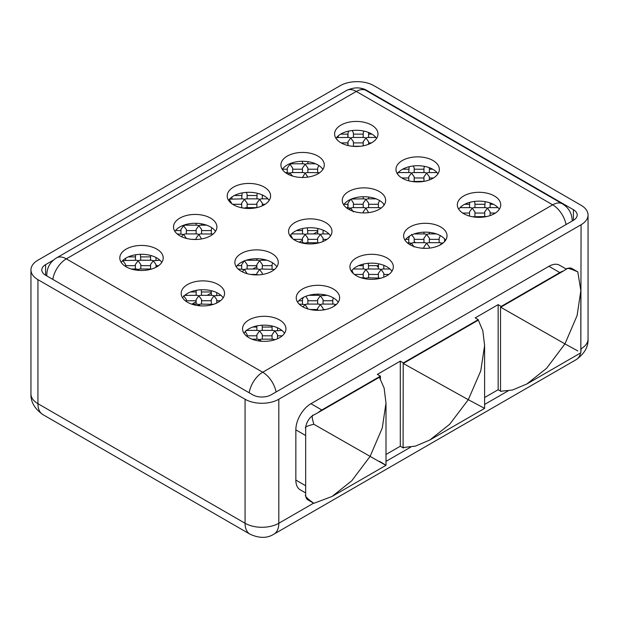 <?xml version="1.0" encoding="UTF-8"?>
<svg xmlns="http://www.w3.org/2000/svg" width="619" height="619" viewBox="0 0 619 619"><rect width="100%" height="100%" fill="white"/><g stroke="black" fill="none" stroke-linecap="round" stroke-linejoin="round"><path stroke-width="0.93" d="M343.669 204.819A21.696 12.527 180 0 1 379.308 200.394A21.696 12.527 180 0 1 384.26 204.819M348.621 209.245A21.696 12.527 180 0 1 342.268 200.394A21.696 12.527 180 0 1 355.662 188.818A21.696 12.527 180 0 1 379.308 191.534A21.696 12.527 180 0 1 385.66 200.394A21.696 12.527 180 0 1 372.267 211.961A21.696 12.527 180 0 1 348.621 209.245M248.9 337.688A21.696 12.527 180 0 1 242.54 328.828A21.696 12.527 180 0 1 255.933 317.253A21.696 12.527 180 0 1 279.579 319.969A21.696 12.527 180 0 1 285.939 328.828A21.696 12.527 180 0 1 272.546 340.404A21.696 12.527 180 0 1 248.9 337.688M302.598 306.684A21.696 12.527 180 0 1 296.238 297.824A21.696 12.527 180 0 1 309.632 286.257A21.696 12.527 180 0 1 333.277 288.965A21.696 12.527 180 0 1 339.638 297.824A21.696 12.527 180 0 1 326.244 309.399A21.696 12.527 180 0 1 302.598 306.684M356.296 275.679A21.696 12.527 180 0 1 349.936 266.82A21.696 12.527 180 0 1 363.33 255.252A21.696 12.527 180 0 1 386.976 257.968A21.696 12.527 180 0 1 393.336 266.82A21.696 12.527 180 0 1 379.942 278.395A21.696 12.527 180 0 1 356.296 275.679M409.995 244.683A21.696 12.527 180 0 1 403.634 235.824A21.696 12.527 180 0 1 417.028 224.248A21.696 12.527 180 0 1 440.674 226.964A21.696 12.527 180 0 1 447.034 235.824A21.696 12.527 180 0 1 433.64 247.391A21.696 12.527 180 0 1 409.995 244.683M463.693 213.679A21.696 12.527 180 0 1 457.333 204.819A21.696 12.527 180 0 1 470.726 193.244A21.696 12.527 180 0 1 494.372 195.96A21.696 12.527 180 0 1 500.732 204.819A21.696 12.527 180 0 1 487.339 216.395A21.696 12.527 180 0 1 463.693 213.679M187.526 302.258A21.696 12.527 180 0 1 181.174 293.398A21.696 12.527 180 0 1 194.567 281.823A21.696 12.527 180 0 1 218.213 284.539A21.696 12.527 180 0 1 224.565 293.398A21.696 12.527 180 0 1 211.172 304.974A21.696 12.527 180 0 1 187.526 302.258M241.224 271.254A21.696 12.527 180 0 1 234.872 262.394A21.696 12.527 180 0 1 248.265 250.819A21.696 12.527 180 0 1 271.911 253.535A21.696 12.527 180 0 1 278.264 262.394A21.696 12.527 180 0 1 264.87 273.969A21.696 12.527 180 0 1 241.224 271.254M294.923 240.249A21.696 12.527 180 0 1 288.57 231.39A21.696 12.527 180 0 1 301.964 219.822A21.696 12.527 180 0 1 325.609 222.538A21.696 12.527 180 0 1 331.962 231.39A21.696 12.527 180 0 1 318.568 242.965A21.696 12.527 180 0 1 294.923 240.249M402.319 178.249A21.696 12.527 180 0 1 395.967 169.389A21.696 12.527 180 0 1 409.36 157.814A21.696 12.527 180 0 1 433.006 160.53A21.696 12.527 180 0 1 439.358 169.389A21.696 12.527 180 0 1 425.965 180.965A21.696 12.527 180 0 1 402.319 178.249M126.16 266.82A21.696 12.527 180 0 1 119.807 257.968A21.696 12.527 180 0 1 133.201 246.393A21.696 12.527 180 0 1 156.847 249.109A21.696 12.527 180 0 1 163.199 257.968A21.696 12.527 180 0 1 149.806 269.536A21.696 12.527 180 0 1 126.16 266.82M179.858 235.824A21.696 12.527 180 0 1 173.506 226.964A21.696 12.527 180 0 1 186.899 215.389A21.696 12.527 180 0 1 210.545 218.105A21.696 12.527 180 0 1 216.898 226.964A21.696 12.527 180 0 1 203.504 238.539A21.696 12.527 180 0 1 179.858 235.824M233.556 204.819A21.696 12.527 180 0 1 227.204 195.96A21.696 12.527 180 0 1 240.598 184.385A21.696 12.527 180 0 1 264.243 187.1A21.696 12.527 180 0 1 270.596 195.96A21.696 12.527 180 0 1 257.202 207.535A21.696 12.527 180 0 1 233.556 204.819M287.255 173.815A21.696 12.527 180 0 1 280.902 164.956A21.696 12.527 180 0 1 294.296 153.388A21.696 12.527 180 0 1 317.942 156.104A21.696 12.527 180 0 1 324.294 164.956A21.696 12.527 180 0 1 310.9 176.531A21.696 12.527 180 0 1 287.255 173.815M340.953 142.811A21.696 12.527 180 0 1 334.6 133.959A21.696 12.527 180 0 1 347.994 122.384A21.696 12.527 180 0 1 371.64 125.1A21.696 12.527 180 0 1 377.992 133.959A21.696 12.527 180 0 1 364.599 145.527A21.696 12.527 180 0 1 340.953 142.811M52.801 279.386A19.529 11.274 120 0 1 66.326 258.85L262.704 372.236L552.674 204.819L356.296 91.442L66.326 258.85A19.529 11.274 -120 0 0 56.561 257.883L346.532 90.475A19.529 11.274 -120 0 1 356.296 91.442A19.529 11.274 -60 0 1 366.061 90.475C360.614 87.024 354.107 87.024 346.532 90.475M46.905 275.989A19.529 11.274 180 0 1 46.796 274.797L46.796 275.919M276.089 391.966A19.529 11.274 60 0 0 262.704 372.236A19.529 11.274 120 0 0 249.178 392.771M572.204 220.766A19.529 11.274 180 0 1 572.196 221.006L572.204 220.766C571.964 213.385 568.706 207.752 562.439 203.852L366.061 90.475M566.06 224.55A19.529 11.274 60 0 0 552.674 204.819A19.529 11.274 -60 0 1 562.439 203.852M53.551 260.026L45.613 264.607A13.022 7.513 0 0 0 41.798 269.923A13.022 7.513 0 0 0 45.613 275.238L252.73 394.821A13.022 7.513 0 0 0 271.145 394.821L573.387 220.318A13.022 7.513 0 0 0 577.202 215.002A13.022 7.513 0 0 0 573.387 209.694L366.27 90.111A13.022 7.513 0 0 0 357.968 87.929M278.813 399.247L581.063 224.751A23.87 13.78 0 0 0 588.05 215.002A23.87 13.78 0 0 0 581.063 205.26L373.938 85.685A23.87 13.78 0 0 0 340.187 85.685L37.937 260.181A23.87 13.78 0 0 0 30.95 269.923A23.87 13.78 0 0 0 37.937 279.664L245.062 399.247A23.87 13.78 0 0 0 278.813 399.247L278.813 523.256A23.87 13.78 0 0 1 245.062 523.256L37.937 403.681A23.87 13.78 0 0 1 30.95 393.932L30.95 269.923M580.839 351.785A23.87 13.78 -120 0 0 581.063 348.76A23.87 13.78 0 0 0 588.05 339.019C588.375 346.888 584.398 353.782 576.119 359.685L273.869 534.189A23.87 13.78 -120 0 0 278.813 523.256L313.609 503.17M305.662 435.528L295.843 429.857A21.356 12.334 -60 0 1 310.947 403.704L548.929 266.302A21.356 12.334 -60 0 1 559.607 265.242L566.331 269.126M305.662 492.972L300.269 489.853A21.356 12.334 -60 0 1 295.843 480.073L295.843 429.857M305.662 494.914C304.409 495.711 307.148 498.519 313.872 503.324L307.914 499.881A10.848 6.267 -60 0 1 305.662 494.914L305.662 428.48A10.848 6.267 -60 0 1 313.338 415.194C311.659 414.73 311.837 417.763 313.872 424.286C307.163 425.826 304.424 427.226 305.662 428.48M380.406 378.89L380.406 376.151L321.818 409.979A21.356 12.334 120 0 0 318.174 412.594L313.338 415.194M380.406 376.151L377.335 374.379L400.292 361.132L403.364 362.896L478.263 319.659L475.191 317.887L498.148 304.633L501.212 306.405L559.8 272.577L548.929 266.302M577.705 271.849L577.806 271.911C570.331 268.538 566.555 267.586 566.486 269.041L563.445 270.99A21.356 12.334 120 0 0 559.8 272.577M577.806 271.911L580.839 290.667L577.086 315.605L564.954 343.885L577.806 350.942M526.893 383.966L546.577 368.313L564.954 343.885L500.516 307.125L500.516 391.278L512.563 390.009L526.893 383.966L580.839 352.815L580.839 290.667M500.872 391.301L501.506 391.324M500.516 391.092L498.148 389.722L484.607 397.537M385.993 454.478L400.292 446.222L403.364 447.994L404.099 447.568M313.872 503.324L332.047 496.453L351.731 480.808L370.1 456.381C390.442 467.979 388.438 466.68 379.401 461.31M332.047 496.453L385.993 465.31L385.993 403.162L382.24 428.1L370.1 456.381L313.872 424.286M385.993 403.162L384.136 388.098L379.401 377.25L318.174 412.594M400.292 446.222L400.292 361.132M403.364 447.994L403.364 447.537M478.263 319.659L478.263 320.17L403.364 363.415L403.364 362.896M403.364 363.415A53.52 30.904 -120 0 0 403.224 363.291L403.085 447.522L415.334 446.144L429.818 440.008L449.719 424.232L468.297 399.688L403.085 363.376M478.263 319.969L482.828 330.724L484.607 345.534L480.762 370.866L468.297 399.688L484.607 408.37L484.607 345.534M498.148 389.722L498.148 304.633M500.516 307.125L501.081 306.8A53.52 30.904 60 0 1 501.212 306.923L501.212 306.405M501.212 306.923L563.445 270.99M566.486 269.041A10.848 6.267 -60 0 1 571.91 268.499L577.775 271.888M243.948 333.254A21.696 12.527 180 0 1 279.579 328.828A21.696 12.527 180 0 1 284.539 333.254M297.646 302.258A21.696 12.527 180 0 1 333.277 297.824A21.696 12.527 180 0 1 338.237 302.258M351.337 271.254A21.696 12.527 180 0 1 386.976 266.828A21.696 12.527 180 0 1 391.935 271.254M405.035 240.249A21.696 12.527 180 0 1 440.674 235.824A21.696 12.527 180 0 1 445.634 240.249M458.733 209.245A21.696 12.527 180 0 1 494.372 204.819A21.696 12.527 180 0 1 499.332 209.245M182.574 297.824A21.696 12.527 180 0 1 218.213 293.398A21.696 12.527 180 0 1 223.165 297.824M236.272 266.82A21.696 12.527 180 0 1 271.911 262.394A21.696 12.527 180 0 1 276.863 266.82M289.971 235.824A21.696 12.527 180 0 1 325.609 231.39A21.696 12.527 180 0 1 330.561 235.824M397.367 173.815A21.696 12.527 180 0 1 433.006 169.389A21.696 12.527 180 0 1 437.958 173.815M121.208 262.394A21.696 12.527 180 0 1 156.847 257.968A21.696 12.527 180 0 1 161.799 262.394M174.906 231.39A21.696 12.527 180 0 1 210.545 226.964A21.696 12.527 180 0 1 215.497 231.39M228.604 200.394A21.696 12.527 180 0 1 264.243 195.96A21.696 12.527 180 0 1 269.195 200.394M282.303 169.389A21.696 12.527 180 0 1 317.942 164.956A21.696 12.527 180 0 1 322.894 169.389M336.001 138.385A21.696 12.527 180 0 1 371.64 133.959A21.696 12.527 180 0 1 376.592 138.385M363.198 212.913L363.198 211.907L365.914 208.123L368.622 212.627M329.006 233.936L321.911 233.936L320.348 234.431L323.064 238.207L323.064 241.511M319.334 242.772L306.73 242.702L305.159 243.197L305.832 243.654M302.451 242.702L302.451 238.207L305.159 234.431L306.73 233.936L318.785 233.936L320.348 234.431L317.64 238.207L317.64 242.702M304.695 243.499L305.159 243.197L303.596 242.702L300.935 242.702M274.573 269.389L261.164 269.01L259.593 269.505L262.309 273.288L262.309 274.472M272.639 262.835L272.074 264.514L272.074 269.01M242.168 271.764L244.404 269.505L245.975 269.01L258.03 269.01L259.593 269.505L256.885 273.288L256.885 274.921M220.929 295.317L214.035 295.812L216.743 299.588L216.743 303.031M213.501 304.316L200.409 304.084L198.846 304.579L200.363 305.84M196.13 304.084L196.13 299.588L198.846 295.812L200.409 295.317L212.464 295.317L214.035 295.812L211.319 299.588L211.319 304.084M197.593 305.546L198.846 304.579L197.275 304.084L191.55 304.084M137.101 270.232L138.091 269.505L136.528 269.01L131.251 269.01M121.835 261.528L122.902 260.738L125.618 264.514L125.618 266.495M151.748 269.01L139.654 269.01L138.091 269.505L139.29 270.426M150.564 269.01L150.564 264.514L153.28 260.738L151.717 260.235L139.654 260.235L138.091 260.738L135.375 264.514L135.375 269.01M122.663 260.607L136.528 260.235L138.091 260.738L140.799 264.514L140.799 269.01M159.957 260.235L153.28 260.738L155.988 264.514L155.988 267.292M186.365 294.126L186.365 295.317M183.657 295.812L186.365 299.588L186.365 301.53M247.12 329.989L247.12 330.391M245.325 331.544L247.12 334.67L247.12 336.527M258.131 340.852L259.593 339.653L258.03 339.158L251.964 339.158M256.885 339.158L256.885 334.67L259.593 330.886L258.03 330.391L245.975 330.391M262.201 325.215L262.309 330.391M256.885 325.904L256.885 330.391M272.074 339.158L272.074 334.67L274.782 330.886L273.219 330.391L261.164 330.391L259.593 330.886L262.309 334.67L262.309 339.158M274.403 339.893L274.782 339.653L273.219 339.158L261.164 339.158L259.593 339.653L261.388 341.247M277.498 327.768L277.498 330.391M272.074 326.004L272.074 330.391M281.877 330.391L274.782 330.886L277.498 334.67L277.498 338.748M276.515 339.158L274.913 339.73M333.448 306.583L335.537 304.579L335.931 304.827M336.697 304.122L335.537 304.579L333.974 304.084L321.911 304.084L320.348 304.579L317.64 308.363L317.64 310.351M302.908 306.862L305.159 304.579L306.73 304.084L318.785 304.084L320.348 304.579L323.064 308.363L323.064 309.995M299.139 304.084L305.159 304.579L307.875 308.92M184.748 295.371L197.275 295.317L198.846 295.812L201.554 299.588L201.554 304.084M196.13 295.317L196.192 290.334M201.307 289.762L201.554 295.317M211.319 295.317L211.319 290.721M216.743 292.625L216.743 295.317M333.401 297.894L332.821 299.588L332.821 304.084M327.041 295.317L320.348 295.812L317.64 299.588L317.64 304.084M308.835 295.317L318.785 295.317L320.348 295.812L323.064 299.588L323.064 304.084M303.364 297.406L302.451 299.588L302.451 304.084M305.848 296.284L307.875 299.588L307.875 304.084M323.064 294.512L323.064 295.317M317.64 294.157L317.64 295.317M247.12 273.668L244.404 269.505L238.137 269.01M256.885 269.01L256.885 264.514L259.593 260.738L262.309 264.514L262.309 269.01M247.12 269.01L247.12 264.514L244.404 260.738L241.696 264.514L241.696 269.01M150.587 255.446L150.564 260.235M155.988 257.496L155.988 260.235M135.592 254.773L135.375 260.235M140.381 254.316L140.799 260.235M125.618 258.293L125.618 260.235M213.114 234.028L200.409 233.936L198.846 234.431L196.13 238.207L196.13 239.476M181.437 236.651L183.657 234.431L185.22 233.936L197.275 233.936L198.846 234.431L201.554 238.942M177.166 233.936L183.657 234.431L186.365 238.408M196.13 233.936L196.13 229.44L198.846 225.664L201.554 229.44L201.554 233.936M206.599 225.161L200.409 225.161L198.846 225.664L197.275 225.161L185.22 225.161L183.657 225.664L180.941 229.44L180.941 233.936M183.147 225.409L186.365 229.44L186.365 233.936M186.365 224.38L186.365 225.161M201.554 223.846L201.554 225.161M196.13 223.304L196.13 225.161M211.319 233.936L211.319 229.44L211.86 227.8M262.309 259.175L262.309 260.235M256.885 258.727L256.885 260.235M266.905 260.235L261.164 260.235L259.593 260.738L258.03 260.235L245.975 260.235M351.932 270.433L353.434 273.644M365.179 278.782L365.914 278.271L364.343 277.776L361.109 277.776M363.198 277.776L363.198 273.288L365.914 269.505L364.343 269.01L353.279 269.01M363.237 264.135L363.198 269.01M368.313 263.299L368.622 269.01M378.387 277.776L378.387 273.288L381.103 269.505L379.532 269.01L367.477 269.01L365.914 269.505L368.622 273.288L368.622 277.776M380.886 278.155L367.477 277.776L365.914 278.271L366.966 279.061M378.511 263.802L378.387 269.01M383.811 265.311L383.811 269.01M390.001 269.01L382.666 269.01L381.103 269.505L383.811 273.288L383.811 277.188M292.686 232.914L292.686 233.936M290.651 234.895L292.686 238.733M291.541 233.936L303.596 233.936L305.159 234.431L307.875 238.207L307.875 242.702M302.451 233.936L302.637 228.527M307.349 227.838L307.875 233.936M423.953 248.32L423.953 246.981L426.669 243.197L429.377 246.981L429.408 248.126M409.84 244.59L411.48 243.197L414.188 246.981M411.48 234.431L414.188 238.207L414.188 242.702M409.708 235.986L408.764 238.207L408.764 242.702M439.792 245.163L441.858 243.197L440.287 242.702L428.232 242.702L426.669 243.197L425.098 242.702L413.043 242.702L411.48 243.197L407.201 242.702M323.064 230.136L323.064 233.936M317.833 228.512L317.64 233.936M349.093 209.508L350.725 208.123L353.434 211.907M267.981 198.854L261.164 198.854L259.593 199.357L256.885 203.133L256.885 207.605M241.696 207.628L241.696 203.133L244.404 199.357L245.975 198.854L258.03 198.854L259.593 199.357L262.309 203.133L262.309 205.81M256.808 207.628L245.975 207.628L244.404 208.123L240.984 207.628M229.502 199.202L242.841 198.854L244.404 199.357L247.12 203.133L247.12 207.628M229.223 199.357L231.932 203.767M257.156 193.236L256.885 198.854M262.309 194.97L262.309 198.854M242.13 192.919L241.696 198.854M246.354 192.377L247.12 194.366L247.12 198.854M231.932 197.012L231.932 198.854M288.361 174.411L289.971 173.049L292.547 176.059M287.262 172.554L287.262 168.059L289.971 164.283L289.243 163.942M302.451 172.554L302.451 168.059L305.159 164.283L303.596 163.78L291.541 163.78L289.971 164.283L292.686 168.059L292.686 172.554M302.451 177.483L305.159 173.049L303.596 172.554L291.541 172.554L289.971 173.049L285.336 172.554M292.686 162.673L292.686 163.78M315.582 163.78L306.73 163.78L305.159 164.283L307.875 168.059L307.875 172.554M319.636 172.716L306.73 172.554L305.159 173.049L307.875 177.111M317.64 172.554L317.64 168.059L318.847 165.521M302.451 161.288L302.451 163.78M307.875 161.667L307.875 163.78M348.01 207.628L348.01 203.133L350.694 199.341M353.434 198.297L353.434 198.854M351.066 199.179L353.434 203.133L353.434 207.628M381.064 208.1L379.532 207.628L367.477 207.628L365.914 208.123L364.343 207.628L352.288 207.628L350.725 208.123L346.253 207.628M363.198 207.628L363.198 203.133L365.914 199.357L364.343 198.854L351.422 199.024M368.622 197.012L368.622 198.854M363.198 196.726L363.198 198.854M376.081 198.854L367.477 198.854L365.914 199.357L368.622 203.133L368.622 207.628M378.387 207.628L378.387 203.133L379.617 200.571M383.811 204.185L383.811 205.454M399 171.858L399 172.554M397.429 173.916L398.512 175.27M408.764 180.81L408.764 176.825L411.48 173.049L409.91 172.554L397.855 172.554M408.764 172.554L409.136 166.728M413.345 165.969L414.188 168.059L414.188 172.554M423.953 181.321L423.953 176.825L426.669 173.049L425.098 172.554L413.043 172.554L411.48 173.049L414.188 176.825L414.188 181.321M414.188 233.928L425.098 233.936L426.669 234.431L429.377 238.207L429.377 242.702M423.953 242.702L423.953 238.207L426.669 234.431L428.232 233.936L436.48 233.936M424.27 181.321L412.138 181.499M423.953 172.554L423.953 168.059L424.533 166.364M429.346 167.687L429.377 172.554M436.991 172.554L428.232 172.554L426.669 173.049L429.377 176.825L429.377 179.936M429.377 232.373L429.377 233.936M423.953 232.179L423.953 233.936M439.142 242.702L439.142 238.207L440.372 235.646M444.566 238.88L444.566 241.619M443.467 242.702L441.858 243.197L442.399 243.561M471.593 216.588L470.75 216.395M469.519 216.077L469.519 211.907L472.227 208.123L470.664 207.628L460.033 207.628M469.519 207.628L469.651 202.382M474.371 201.446L474.943 203.133L474.943 207.628M484.708 216.395L484.708 211.907L487.416 208.123L485.853 207.628L473.798 207.628L472.227 208.123L474.943 211.907L474.943 216.395M486.666 216.542L472.475 216.758M484.708 207.628L485.157 201.662M490.116 202.908L490.132 207.628M498.032 207.628L488.987 207.628L487.416 208.123L490.132 211.907L490.132 215.582M375.919 137.472L367.477 137.472L365.914 137.975L363.198 141.751L363.198 145.829M348.01 145.535L348.01 141.751L350.725 137.975L352.288 137.472L364.343 137.472L365.914 137.975L368.622 141.751L368.622 144.266M360.513 146.246L352.134 146.254M336.62 137.534L349.162 137.472L350.725 137.975L353.434 141.751L353.434 146.246M336.047 138.308L338.005 140.699M363.91 131.081L363.198 132.984L363.198 137.472M368.568 132.481L368.622 137.472M348.729 131.073L348.01 132.984L348.01 137.472M352.281 130.501L353.434 132.984L353.434 137.472M338.253 135.855L338.253 137.472M245.062 399.247L245.062 523.256A23.87 13.78 -60 0 0 250.006 534.189C259.26 538.406 267.215 538.406 273.869 534.189M581.063 224.751L580.839 348.892M507.998 390.945L484.607 404.447M410.691 447.127L385.993 461.379M576.119 359.685A23.87 13.78 -120 0 0 580.614 352.946M37.937 279.664L37.937 403.681A23.87 13.78 -60 0 0 42.881 414.606L250.006 534.189M414.188 241.789L415.767 242.702M366.27 90.111L366.27 90.591M573.387 209.694L573.387 220.318M347.855 134.13L347.855 137.472M347.855 142.896L347.855 145.496M347.855 204.278L347.855 207.628M192.037 304.084L196.13 301.716M207.226 295.317L211.319 292.949M252.792 269.01L256.885 266.642M299.248 242.184L302.451 240.334M313.539 233.936L317.64 231.568M45.613 264.607L45.613 275.238M305.662 485.745L295.843 480.073M321.818 409.979L310.947 403.704M46.796 274.797C47.036 267.423 50.294 261.783 56.561 257.883M588.05 339.019L588.05 215.002M30.95 393.932C30.625 401.808 34.602 408.695 42.881 414.606M378.387 267.493L376.762 265.659M429.818 440.008L484.6 408.378M190.49 291.967L196.13 291.967M186.365 300.741L196.13 300.741M252.792 327.041L256.885 327.041M247.12 335.815L256.885 335.815M262.309 327.041L272.074 327.041M262.309 335.815L272.074 335.815M277.498 335.815L282.249 335.815M201.554 291.967L211.319 291.967M201.554 300.741L211.319 300.741M216.743 300.741L220.449 300.741M310.096 309.508L317.64 309.508M323.064 309.508L325.78 309.508M323.064 300.741L332.821 300.741M298.838 300.741L302.451 300.741M307.875 300.741L317.64 300.741M250.563 274.434L256.885 274.434M247.12 265.659L256.885 265.659M125.618 265.659L135.375 265.659M140.799 265.659L150.564 265.659M155.988 265.659L158.619 265.659M237.154 265.659L241.696 265.659M128.272 256.893L135.375 256.893M140.799 256.893L150.564 256.893M192.037 239.36L196.13 239.36M186.365 230.585L196.13 230.585M201.554 230.585L211.319 230.585M262.309 265.659L272.074 265.659M354.401 274.434L363.198 274.434M368.622 274.434L378.387 274.434M383.811 274.434L388.871 274.434M296.462 230.585L302.451 230.585M293.522 239.36L302.451 239.36M307.875 230.585L317.64 230.585M307.875 239.36L317.64 239.36M358.61 265.659L363.198 265.659M368.622 265.659L378.387 265.659M383.811 265.659L384.662 265.659M421.26 248.126L423.953 248.126M323.064 239.36L327.018 239.36M323.064 230.585L324.077 230.585M405.693 239.36L408.764 239.36M232.674 204.278L241.696 204.278M247.12 204.278L256.885 204.278M262.309 204.278L265.118 204.278M234.377 195.511L241.696 195.511M247.12 195.511L256.885 195.511M262.309 195.511L263.423 195.511M282.419 169.204L287.262 169.204M292.686 169.204L302.451 169.204M307.875 169.204L317.64 169.204M344.048 204.278L348.01 204.278M353.434 204.278L363.198 204.278M368.622 204.278L378.387 204.278M401.87 177.978L408.764 177.978M402.644 169.204L408.764 169.204M414.188 177.978L423.953 177.978M414.188 239.36L423.953 239.36M414.188 169.204L423.953 169.204M429.377 177.978L433.462 177.978M429.377 239.36L439.142 239.36M429.377 169.204L432.681 169.204M444.566 239.36L444.976 239.36M464.683 204.278L469.519 204.278M462.679 213.052L469.519 213.052M474.943 204.278L484.708 204.278M474.943 213.052L484.708 213.052M490.132 204.278L493.382 204.278M490.132 213.052L495.386 213.052M341.1 142.896L348.01 142.896M353.434 142.896L363.198 142.896M368.622 142.896L371.485 142.896M340.659 134.13L348.01 134.13M353.434 134.13L363.198 134.13M368.622 134.13L371.934 134.13M175.487 230.585L180.941 230.585"/></g></svg>
